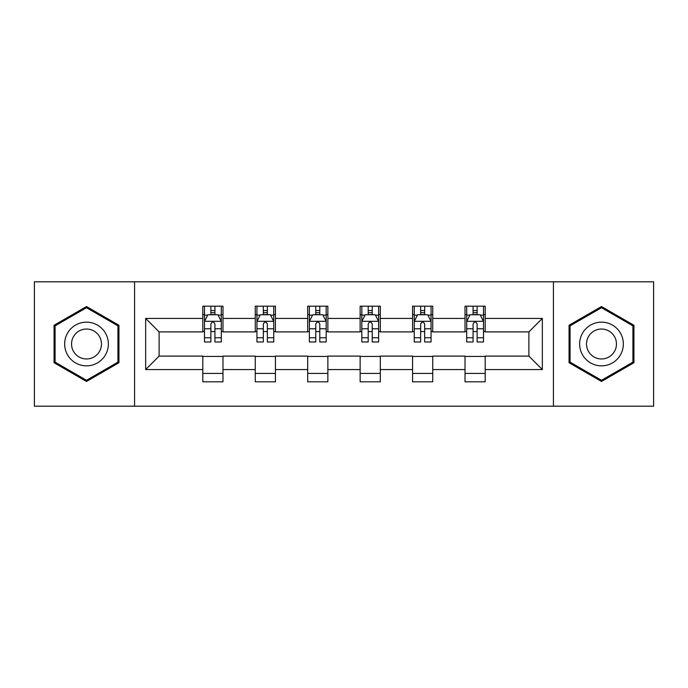 <?xml version="1.0" encoding="UTF-8"?>
<svg xmlns="http://www.w3.org/2000/svg" width="688" height="688" viewBox="0 0 688 688"><rect width="100%" height="100%" fill="white"/><g stroke="black" fill="none" stroke-linecap="round" stroke-linejoin="round"><path stroke-width="1.03" d="M553.427 406.187L653.6 406.187L653.6 281.813L553.427 281.813L553.427 406.187L134.573 406.187L134.573 281.813L34.4 281.813L34.4 406.187L134.573 406.187M553.427 281.813L134.573 281.813M485.186 318.449L485.186 306.186L465.019 306.186L465.019 318.449L432.743 318.449L432.743 306.186L412.576 306.186L412.576 318.449L380.301 318.449L380.301 306.186L360.134 306.186L360.134 318.449L327.866 318.449L327.866 306.186L307.699 306.186L307.699 318.449L275.424 318.449L275.424 306.186L255.257 306.186L255.257 318.449L222.981 318.449L222.981 306.186L202.814 306.186L202.814 318.449L145.667 318.449L145.667 369.551L159.117 356.1L202.814 356.1L202.814 381.814L222.981 381.814L222.981 356.1L255.257 356.1L255.257 381.814L275.424 381.814L275.424 356.1L307.699 356.1L307.699 381.814L327.866 381.814L327.866 356.1L360.134 356.1L360.134 381.814L380.301 381.814L380.301 356.1L412.576 356.1L412.576 381.814L432.743 381.814L432.743 356.1L465.019 356.1L465.019 381.814L485.186 381.814L485.186 356.1L528.883 356.1L528.883 331.9L485.186 331.9L485.186 318.449L542.333 318.449L542.333 369.551L485.186 369.551M465.019 369.551L432.743 369.551M412.576 369.551L380.301 369.551M360.134 369.551L327.866 369.551M307.699 369.551L275.424 369.551M255.257 369.551L222.981 369.551M202.814 369.551L145.667 369.551M465.019 318.449L465.019 331.9L432.743 331.9L432.743 318.449M412.576 318.449L412.576 331.9L380.301 331.9L380.301 318.449M360.134 318.449L360.134 331.9L327.866 331.9L327.866 318.449M307.699 318.449L307.699 331.9L275.424 331.9L275.424 318.449M255.257 318.449L255.257 331.9L222.981 331.9L222.981 318.449M202.814 318.449L202.814 331.9L159.117 331.9L145.667 318.449M159.117 331.9L159.117 356.1M542.333 369.551L528.883 356.1M528.883 331.9L542.333 318.449M202.814 314.588L204.499 314.588M210.881 314.588L214.914 314.588M221.304 314.588L222.981 314.588M202.814 331.564L204.499 331.564M210.881 331.564L214.914 331.564M221.304 331.564L222.981 331.564M202.814 356.436L222.981 356.436M202.814 373.412L222.981 373.412M255.257 356.436L275.424 356.436M255.257 373.412L275.424 373.412M255.257 314.588L256.934 314.588M263.323 314.588L267.357 314.588M273.747 314.588L275.424 314.588M255.257 331.564L256.934 331.564M263.323 331.564L267.357 331.564M273.747 331.564L275.424 331.564M307.699 356.436L327.866 356.436M307.699 373.412L327.866 373.412M307.699 314.588L309.376 314.588M315.766 314.588L319.8 314.588M326.181 314.588L327.866 314.588M307.699 331.564L309.376 331.564M315.766 331.564L319.8 331.564M326.181 331.564L327.866 331.564M360.134 356.436L380.301 356.436M360.134 373.412L380.301 373.412M360.134 314.588L361.819 314.588M368.2 314.588L372.234 314.588M378.624 314.588L380.301 314.588M360.134 331.564L361.819 331.564M368.2 331.564L372.234 331.564M378.624 331.564L380.301 331.564M412.576 356.436L432.743 356.436M412.576 373.412L432.743 373.412M412.576 314.588L414.253 314.588M420.643 314.588L424.677 314.588M431.066 314.588L432.743 314.588M412.576 331.564L414.253 331.564M420.643 331.564L424.677 331.564M431.066 331.564L432.743 331.564M465.019 356.436L485.186 356.436M465.019 373.412L485.186 373.412M465.019 314.588L466.696 314.588M473.086 314.588L477.119 314.588M483.501 314.588L485.186 314.588M465.019 331.564L466.696 331.564M473.086 331.564L477.119 331.564M483.501 331.564L485.186 331.564M86.507 381.462L118.947 362.731L118.947 325.269L86.507 306.538L54.068 325.269L54.068 362.731L86.507 381.462M633.932 325.269L601.493 306.538L569.053 325.269L569.053 362.731L601.493 381.462L633.932 362.731L633.932 325.269M214.914 310.555L210.881 310.555M221.304 337.765L214.914 337.765L214.914 341.979L221.304 341.979L221.304 321.477L217.941 314.751L207.853 314.751L204.499 321.477L204.499 341.979L210.881 341.979L210.881 337.765L204.499 337.765M204.499 321.477L204.499 306.186M221.304 321.477L221.304 306.186M210.881 314.751L210.881 306.186M214.914 306.186L214.914 314.751M214.914 337.765L214.914 323.996C213.572 321.408 212.231 321.408 210.881 323.996L210.881 337.765M105.427 354.922A21.853 21.853 0 0 0 97.429 325.08A21.853 21.853 0 0 0 67.579 333.078A21.853 21.853 0 0 0 75.577 362.92A21.853 21.853 0 0 0 105.427 354.922M99.459 351.482A14.955 14.955 0 0 0 93.981 331.048A14.955 14.955 0 0 0 73.547 336.518A14.955 14.955 0 0 0 79.025 356.952A14.955 14.955 0 0 0 99.459 351.482M55.074 362.146L55.074 325.854L86.507 307.708L117.932 325.854L117.932 362.146L86.507 380.292L55.074 362.146M601.493 322.147A21.853 21.853 0 0 0 579.649 344A21.853 21.853 0 0 0 601.493 365.853A21.853 21.853 0 0 0 623.345 344A21.853 21.853 0 0 0 601.493 322.147M601.493 329.045A14.955 14.955 0 0 0 586.537 344A14.955 14.955 0 0 0 601.493 358.955A14.955 14.955 0 0 0 616.457 344A14.955 14.955 0 0 0 601.493 329.045M632.926 362.146L601.493 380.292L570.068 362.146L570.068 325.854L601.493 307.708L632.926 325.854L632.926 362.146M267.357 310.555L263.323 310.555M273.747 337.765L267.357 337.765L267.357 341.979L273.747 341.979L273.747 321.477L270.384 314.751L260.296 314.751L256.934 321.477L256.934 341.979L263.323 341.979L263.323 337.765L256.934 337.765M256.934 321.477L256.934 306.186M273.747 321.477L273.747 306.186M263.323 314.751L263.323 306.186M267.357 306.186L267.357 314.751M267.357 337.765L267.357 323.996C266.015 321.408 264.665 321.408 263.323 323.996L263.323 337.765M319.8 310.555L315.766 310.555M326.181 337.765L319.8 337.765L319.8 341.979L326.181 341.979L326.181 321.477L322.818 314.751L312.739 314.751L309.376 321.477L309.376 341.979L315.766 341.979L315.766 337.765L309.376 337.765M309.376 321.477L309.376 306.186M326.181 321.477L326.181 306.186M315.766 314.751L315.766 306.186M319.8 306.186L319.8 314.751M319.8 337.765L319.8 323.996C318.458 321.408 317.108 321.408 315.766 323.996L315.766 337.765M372.234 310.555L368.2 310.555M378.624 337.765L372.234 337.765L372.234 341.979L378.624 341.979L378.624 321.477L375.261 314.751L365.182 314.751L361.819 321.477L361.819 341.979L368.2 341.979L368.2 337.765L361.819 337.765M361.819 321.477L361.819 306.186M378.624 321.477L378.624 306.186M368.2 314.751L368.2 306.186M372.234 306.186L372.234 314.751M372.234 337.765L372.234 323.996C370.892 321.408 369.551 321.408 368.2 323.996L368.2 337.765M424.677 310.555L420.643 310.555M431.066 337.765L424.677 337.765L424.677 341.979L431.066 341.979L431.066 321.477L427.704 314.751L417.616 314.751L414.253 321.477L414.253 341.979L420.643 341.979L420.643 337.765L414.253 337.765M414.253 321.477L414.253 306.186M431.066 321.477L431.066 306.186M420.643 314.751L420.643 306.186M424.677 306.186L424.677 314.751M424.677 337.765L424.677 323.996C423.335 321.408 421.993 321.408 420.643 323.996L420.643 337.765M477.119 310.555L473.086 310.555M483.501 337.765L477.119 337.765L477.119 341.979L483.501 341.979L483.501 321.477L480.147 314.751L470.059 314.751L466.696 321.477L466.696 341.979L473.086 341.979L473.086 337.765L466.696 337.765M466.696 321.477L466.696 306.186M483.501 321.477L483.501 306.186M473.086 314.751L473.086 306.186M477.119 306.186L477.119 314.751M477.119 337.765L477.119 323.996C475.778 321.408 474.428 321.408 473.086 323.996L473.086 337.765M221.218 321.313L204.577 321.313M204.499 315.156L207.656 315.156M218.139 315.156L221.304 315.156M210.881 328.761L204.499 328.761M221.304 328.761L214.914 328.761M214.914 312.696L210.881 312.696M273.661 321.313L257.02 321.313M256.934 315.156L260.098 315.156M270.582 315.156L273.747 315.156M263.323 328.761L256.934 328.761M273.747 328.761L267.357 328.761M267.357 312.696L263.323 312.696M326.103 321.313L309.462 321.313M309.376 315.156L312.533 315.156M323.025 315.156L326.181 315.156M315.766 328.761L309.376 328.761M326.181 328.761L319.8 328.761M319.8 312.696L315.766 312.696M378.538 321.313L361.897 321.313M361.819 315.156L364.975 315.156M375.467 315.156L378.624 315.156M368.2 328.761L361.819 328.761M378.624 328.761L372.234 328.761M372.234 312.696L368.2 312.696M430.98 321.313L414.339 321.313M414.253 315.156L417.418 315.156M427.902 315.156L431.066 315.156M420.643 328.761L414.253 328.761M431.066 328.761L424.677 328.761M424.677 312.696L420.643 312.696M483.423 321.313L466.782 321.313M466.696 315.156L469.861 315.156M480.344 315.156L483.501 315.156M473.086 328.761L466.696 328.761M483.501 328.761L477.119 328.761M477.119 312.696L473.086 312.696"/></g></svg>
